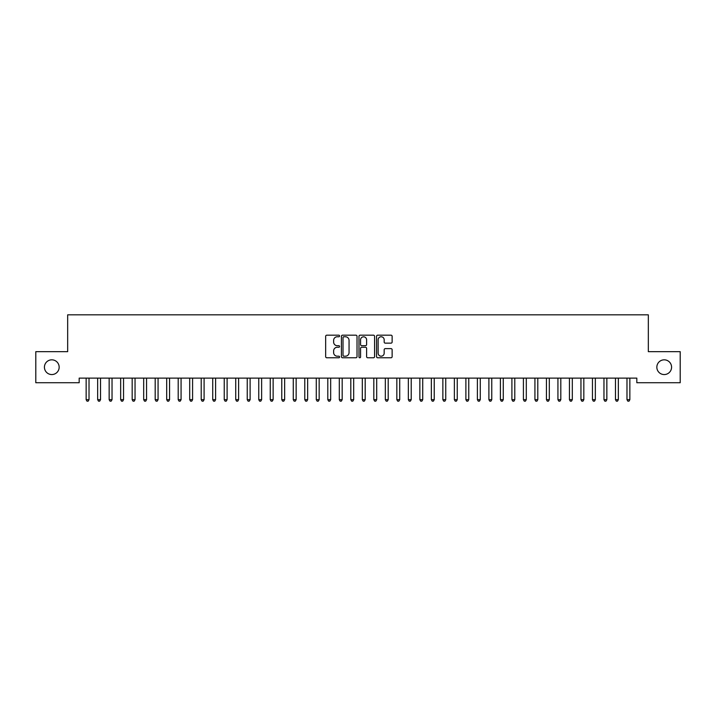 <?xml version="1.0" encoding="UTF-8"?>
<svg xmlns="http://www.w3.org/2000/svg" width="716" height="716" viewBox="0 0 716 716"><rect width="100%" height="100%" fill="white"/><g stroke="black" fill="none" stroke-linecap="round" stroke-linejoin="round"><path stroke-width="1.07" d="M339.59 335.974A0.788 0.788 0 0 0 338.802 335.186L326.8 335.186A1.128 1.128 0 0 0 325.664 336.314L325.664 356.649A1.128 1.128 0 0 0 326.8 357.776L338.802 357.776A0.788 0.788 0 0 0 339.59 356.989A0.788 0.788 0 0 0 338.802 356.192L337.245 356.192A3.616 3.616 0 0 1 333.629 352.576L333.629 350.885A3.616 3.616 0 0 1 337.245 347.269L338.802 347.269A0.788 0.788 0 0 0 339.59 346.481A0.788 0.788 0 0 0 338.802 345.694L337.245 345.694A3.616 3.616 0 0 1 333.629 342.078L333.629 340.386A3.616 3.616 0 0 1 337.245 336.771L338.802 336.771A0.788 0.788 0 0 0 339.59 335.974M656.841 367.192A7.366 7.366 0 0 0 664.206 374.558A7.366 7.366 0 0 0 671.572 367.192A7.366 7.366 0 0 0 664.206 359.826A7.366 7.366 0 0 0 656.841 367.192M44.428 367.192A7.366 7.366 0 0 0 51.794 374.558A7.366 7.366 0 0 0 59.159 367.192A7.366 7.366 0 0 0 51.794 359.826A7.366 7.366 0 0 0 44.428 367.192M391.008 343.152A1.128 1.128 0 0 0 392.135 342.024L392.135 336.314A1.128 1.128 0 0 0 391.008 335.186L377.681 335.186A1.128 1.128 0 0 0 376.553 336.314L376.553 356.649A1.128 1.128 0 0 0 377.681 357.776L391.008 357.776A1.128 1.128 0 0 0 392.135 356.649L392.135 349.757A1.128 1.128 0 0 0 391.008 348.629L385.306 348.629A1.128 1.128 0 0 0 384.179 349.757L384.179 353.176A3.025 3.025 0 0 1 381.154 356.192A3.025 3.025 0 0 1 378.137 353.176L378.137 339.787A3.025 3.025 0 0 1 381.154 336.771A3.025 3.025 0 0 1 384.179 339.787L384.179 342.024A1.128 1.128 0 0 0 385.306 343.152L391.008 343.152M636.819 378.129L79.181 378.129L79.181 382.729L35.8 382.729L35.8 351.663L67.671 351.663L67.671 314.834L648.329 314.834L648.329 351.663L680.2 351.663L680.2 382.729L636.819 382.729L636.819 378.129M357.015 336.314A1.128 1.128 0 0 0 355.879 335.186L342.552 335.186A1.128 1.128 0 0 0 341.425 336.314L341.425 356.649A1.128 1.128 0 0 0 342.552 357.776L355.879 357.776A1.128 1.128 0 0 0 357.015 356.649L357.015 336.314M360.121 335.186L373.448 335.186A1.128 1.128 0 0 1 374.575 336.314L374.575 356.649A1.128 1.128 0 0 1 373.448 357.776L367.738 357.776A1.128 1.128 0 0 1 366.61 356.649L366.61 348.406A1.128 1.128 0 0 0 365.482 347.269L361.696 347.269A1.128 1.128 0 0 0 360.569 348.406L360.569 356.989A0.788 0.788 0 0 1 359.781 357.776A0.788 0.788 0 0 1 358.985 356.989L358.985 336.314A1.128 1.128 0 0 1 360.121 335.186M343.796 336.771A0.788 0.788 0 0 0 343.009 337.558L343.009 355.405A0.788 0.788 0 0 0 343.796 356.192L345.434 356.192A3.616 3.616 0 0 0 349.05 352.576L349.05 340.386A3.616 3.616 0 0 0 345.434 336.771L343.796 336.771M366.61 339.849A3.025 3.025 0 0 0 363.594 336.824A3.025 3.025 0 0 0 360.569 339.849L360.569 344.557A1.128 1.128 0 0 0 361.696 345.694L365.482 345.694A1.128 1.128 0 0 0 366.61 344.557L366.61 339.849M86.063 378.299A1.155 1.155 0 0 1 86.144 378.728A1.155 1.155 0 0 0 86.063 378.299L85.992 378.129M89.169 378.129L89.106 378.299A1.155 1.155 0 0 0 89.017 378.728L89.017 399.671L86.144 399.671L86.144 378.728M89.017 399.671L88.157 401.166L87.003 401.166L86.144 399.671M97.564 378.299A1.155 1.155 0 0 1 97.653 378.728A1.155 1.155 0 0 0 97.564 378.299L97.501 378.129M109.074 378.299A1.155 1.155 0 0 1 109.154 378.728A1.155 1.155 0 0 0 109.074 378.299L109.011 378.129M100.679 378.129L100.607 378.299A1.155 1.155 0 0 0 100.526 378.728L100.526 399.671L97.653 399.671L97.653 378.728M100.526 399.671L99.667 401.166L98.513 401.166L97.653 399.671M112.188 378.129L112.117 378.299A1.155 1.155 0 0 0 112.036 378.728L112.036 399.671L109.154 399.671L109.154 378.728M112.036 399.671L111.168 401.166L110.022 401.166L109.154 399.671M120.583 378.299A1.155 1.155 0 0 1 120.664 378.728A1.155 1.155 0 0 0 120.583 378.299L120.512 378.129M132.093 378.299A1.155 1.155 0 0 1 132.174 378.728A1.155 1.155 0 0 0 132.093 378.299L132.021 378.129M123.689 378.129L123.626 378.299A1.155 1.155 0 0 0 123.546 378.728L123.546 399.671L120.664 399.671L120.664 378.728M123.546 399.671L122.678 401.166L121.532 401.166L120.664 399.671M135.199 378.129L135.136 378.299A1.155 1.155 0 0 0 135.047 378.728L135.047 399.671L132.174 399.671L132.174 378.728M135.047 399.671L134.187 401.166L133.033 401.166L132.174 399.671M143.594 378.299A1.155 1.155 0 0 1 143.683 378.728A1.155 1.155 0 0 0 143.594 378.299L143.531 378.129M146.708 378.129L146.637 378.299A1.155 1.155 0 0 0 146.556 378.728L146.556 399.671L143.683 399.671L143.683 378.728M146.556 399.671L145.697 401.166L144.542 401.166L143.683 399.671M155.104 378.299A1.155 1.155 0 0 1 155.184 378.728A1.155 1.155 0 0 0 155.104 378.299L155.032 378.129M158.218 378.129L158.147 378.299A1.155 1.155 0 0 0 158.066 378.728L158.066 399.671L155.184 399.671L155.184 378.728M158.066 399.671L157.198 401.166L156.052 401.166L155.184 399.671M166.613 378.299A1.155 1.155 0 0 1 166.694 378.728A1.155 1.155 0 0 0 166.613 378.299L166.542 378.129M178.114 378.299A1.155 1.155 0 0 1 178.203 378.728A1.155 1.155 0 0 0 178.114 378.299L178.051 378.129M189.624 378.299A1.155 1.155 0 0 1 189.704 378.728A1.155 1.155 0 0 0 189.624 378.299L189.561 378.129M201.133 378.299A1.155 1.155 0 0 1 201.214 378.728A1.155 1.155 0 0 0 201.133 378.299L201.062 378.129M212.643 378.299A1.155 1.155 0 0 1 212.724 378.728A1.155 1.155 0 0 0 212.643 378.299L212.571 378.129M224.144 378.299A1.155 1.155 0 0 1 224.233 378.728A1.155 1.155 0 0 0 224.144 378.299L224.081 378.129M235.654 378.299A1.155 1.155 0 0 1 235.734 378.728A1.155 1.155 0 0 0 235.654 378.299L235.582 378.129M247.163 378.299A1.155 1.155 0 0 1 247.244 378.728A1.155 1.155 0 0 0 247.163 378.299L247.092 378.129M258.664 378.299A1.155 1.155 0 0 1 258.753 378.728A1.155 1.155 0 0 0 258.664 378.299L258.601 378.129M270.174 378.299A1.155 1.155 0 0 1 270.254 378.728A1.155 1.155 0 0 0 270.174 378.299L270.111 378.129M281.683 378.299A1.155 1.155 0 0 1 281.764 378.728A1.155 1.155 0 0 0 281.683 378.299L281.612 378.129M293.193 378.299A1.155 1.155 0 0 1 293.274 378.728A1.155 1.155 0 0 0 293.193 378.299L293.121 378.129M304.694 378.299A1.155 1.155 0 0 1 304.783 378.728A1.155 1.155 0 0 0 304.694 378.299L304.631 378.129M316.204 378.299A1.155 1.155 0 0 1 316.284 378.728A1.155 1.155 0 0 0 316.204 378.299L316.132 378.129M327.713 378.299A1.155 1.155 0 0 1 327.794 378.728A1.155 1.155 0 0 0 327.713 378.299L327.642 378.129M339.214 378.299A1.155 1.155 0 0 1 339.303 378.728A1.155 1.155 0 0 0 339.214 378.299L339.151 378.129M350.724 378.299A1.155 1.155 0 0 1 350.804 378.728A1.155 1.155 0 0 0 350.724 378.299L350.661 378.129M362.233 378.299A1.155 1.155 0 0 1 362.314 378.728A1.155 1.155 0 0 0 362.233 378.299L362.162 378.129M373.743 378.299A1.155 1.155 0 0 1 373.824 378.728A1.155 1.155 0 0 0 373.743 378.299L373.671 378.129M385.244 378.299A1.155 1.155 0 0 1 385.333 378.728A1.155 1.155 0 0 0 385.244 378.299L385.181 378.129M396.754 378.299A1.155 1.155 0 0 1 396.834 378.728A1.155 1.155 0 0 0 396.754 378.299L396.682 378.129M408.263 378.299A1.155 1.155 0 0 1 408.344 378.728A1.155 1.155 0 0 0 408.263 378.299L408.192 378.129M419.764 378.299A1.155 1.155 0 0 1 419.853 378.728A1.155 1.155 0 0 0 419.764 378.299L419.701 378.129M431.274 378.299A1.155 1.155 0 0 1 431.354 378.728A1.155 1.155 0 0 0 431.274 378.299L431.211 378.129M442.783 378.299A1.155 1.155 0 0 1 442.864 378.728A1.155 1.155 0 0 0 442.783 378.299L442.712 378.129M454.293 378.299A1.155 1.155 0 0 1 454.374 378.728A1.155 1.155 0 0 0 454.293 378.299L454.221 378.129M465.794 378.299A1.155 1.155 0 0 1 465.883 378.728A1.155 1.155 0 0 0 465.794 378.299L465.731 378.129M477.303 378.299A1.155 1.155 0 0 1 477.384 378.728A1.155 1.155 0 0 0 477.303 378.299L477.232 378.129M488.813 378.299A1.155 1.155 0 0 1 488.894 378.728A1.155 1.155 0 0 0 488.813 378.299L488.742 378.129M500.314 378.299A1.155 1.155 0 0 1 500.403 378.728A1.155 1.155 0 0 0 500.314 378.299L500.251 378.129M511.824 378.299A1.155 1.155 0 0 1 511.904 378.728A1.155 1.155 0 0 0 511.824 378.299L511.761 378.129M523.333 378.299A1.155 1.155 0 0 1 523.414 378.728A1.155 1.155 0 0 0 523.333 378.299L523.262 378.129M534.843 378.299A1.155 1.155 0 0 1 534.924 378.728A1.155 1.155 0 0 0 534.843 378.299L534.771 378.129M546.344 378.299A1.155 1.155 0 0 1 546.433 378.728A1.155 1.155 0 0 0 546.344 378.299L546.281 378.129M557.853 378.299A1.155 1.155 0 0 1 557.934 378.728A1.155 1.155 0 0 0 557.853 378.299L557.782 378.129M569.363 378.299A1.155 1.155 0 0 1 569.444 378.728A1.155 1.155 0 0 0 569.363 378.299L569.292 378.129M580.864 378.299A1.155 1.155 0 0 1 580.953 378.728A1.155 1.155 0 0 0 580.864 378.299L580.801 378.129M169.719 378.129L169.656 378.299A1.155 1.155 0 0 0 169.567 378.728L169.567 399.671L166.694 399.671L166.694 378.728M169.567 399.671L168.708 401.166L167.553 401.166L166.694 399.671M181.229 378.129L181.157 378.299A1.155 1.155 0 0 0 181.076 378.728L181.076 399.671L178.203 399.671L178.203 378.728M181.076 399.671L180.217 401.166L179.063 401.166L178.203 399.671M192.738 378.129L192.667 378.299A1.155 1.155 0 0 0 192.586 378.728L192.586 399.671L189.704 399.671L189.704 378.728M192.586 399.671L191.718 401.166L190.572 401.166L189.704 399.671M204.239 378.129L204.176 378.299A1.155 1.155 0 0 0 204.096 378.728L204.096 399.671L201.214 399.671L201.214 378.728M204.096 399.671L203.228 401.166L202.082 401.166L201.214 399.671M215.749 378.129L215.686 378.299A1.155 1.155 0 0 0 215.597 378.728L215.597 399.671L212.724 399.671L212.724 378.728M215.597 399.671L214.737 401.166L213.583 401.166L212.724 399.671M227.258 378.129L227.187 378.299A1.155 1.155 0 0 0 227.106 378.728L227.106 399.671L224.233 399.671L224.233 378.728M227.106 399.671L226.247 401.166L225.093 401.166L224.233 399.671M238.768 378.129L238.696 378.299A1.155 1.155 0 0 0 238.616 378.728L238.616 399.671L235.734 399.671L235.734 378.728M238.616 399.671L237.748 401.166L236.602 401.166L235.734 399.671M250.269 378.129L250.206 378.299A1.155 1.155 0 0 0 250.117 378.728L250.117 399.671L247.244 399.671L247.244 378.728M250.117 399.671L249.257 401.166L248.103 401.166L247.244 399.671M261.779 378.129L261.707 378.299A1.155 1.155 0 0 0 261.626 378.728L261.626 399.671L258.753 399.671L258.753 378.728M261.626 399.671L260.767 401.166L259.613 401.166L258.753 399.671M273.288 378.129L273.217 378.299A1.155 1.155 0 0 0 273.136 378.728L273.136 399.671L270.254 399.671L270.254 378.728M273.136 399.671L272.268 401.166L271.122 401.166L270.254 399.671M284.789 378.129L284.726 378.299A1.155 1.155 0 0 0 284.646 378.728L284.646 399.671L281.764 399.671L281.764 378.728M284.646 399.671L283.778 401.166L282.632 401.166L281.764 399.671M296.299 378.129L296.236 378.299A1.155 1.155 0 0 0 296.147 378.728L296.147 399.671L293.274 399.671L293.274 378.728M296.147 399.671L295.287 401.166L294.133 401.166L293.274 399.671M307.808 378.129L307.737 378.299A1.155 1.155 0 0 0 307.656 378.728L307.656 399.671L304.783 399.671L304.783 378.728M307.656 399.671L306.797 401.166L305.642 401.166L304.783 399.671M319.318 378.129L319.246 378.299A1.155 1.155 0 0 0 319.166 378.728L319.166 399.671L316.284 399.671L316.284 378.728M319.166 399.671L318.298 401.166L317.152 401.166L316.284 399.671M330.819 378.129L330.756 378.299A1.155 1.155 0 0 0 330.667 378.728L330.667 399.671L327.794 399.671L327.794 378.728M330.667 399.671L329.808 401.166L328.653 401.166L327.794 399.671M342.329 378.129L342.257 378.299A1.155 1.155 0 0 0 342.176 378.728L342.176 399.671L339.303 399.671L339.303 378.728M342.176 399.671L341.317 401.166L340.163 401.166L339.303 399.671M353.838 378.129L353.767 378.299A1.155 1.155 0 0 0 353.686 378.728L353.686 399.671L350.804 399.671L350.804 378.728M353.686 399.671L352.818 401.166L351.672 401.166L350.804 399.671M365.339 378.129L365.276 378.299A1.155 1.155 0 0 0 365.196 378.728L365.196 399.671L362.314 399.671L362.314 378.728M365.196 399.671L364.328 401.166L363.182 401.166L362.314 399.671M376.849 378.129L376.786 378.299A1.155 1.155 0 0 0 376.697 378.728L376.697 399.671L373.824 399.671L373.824 378.728M376.697 399.671L375.837 401.166L374.683 401.166L373.824 399.671M388.358 378.129L388.287 378.299A1.155 1.155 0 0 0 388.206 378.728L388.206 399.671L385.333 399.671L385.333 378.728M388.206 399.671L387.347 401.166L386.192 401.166L385.333 399.671M399.868 378.129L399.796 378.299A1.155 1.155 0 0 0 399.716 378.728L399.716 399.671L396.834 399.671L396.834 378.728M399.716 399.671L398.848 401.166L397.702 401.166L396.834 399.671M411.369 378.129L411.306 378.299A1.155 1.155 0 0 0 411.217 378.728L411.217 399.671L408.344 399.671L408.344 378.728M411.217 399.671L410.358 401.166L409.203 401.166L408.344 399.671M422.879 378.129L422.807 378.299A1.155 1.155 0 0 0 422.726 378.728L422.726 399.671L419.853 399.671L419.853 378.728M422.726 399.671L421.867 401.166L420.713 401.166L419.853 399.671M434.388 378.129L434.317 378.299A1.155 1.155 0 0 0 434.236 378.728L434.236 399.671L431.354 399.671L431.354 378.728M434.236 399.671L433.368 401.166L432.222 401.166L431.354 399.671M445.889 378.129L445.826 378.299A1.155 1.155 0 0 0 445.746 378.728L445.746 399.671L442.864 399.671L442.864 378.728M445.746 399.671L444.878 401.166L443.732 401.166L442.864 399.671M457.399 378.129L457.336 378.299A1.155 1.155 0 0 0 457.247 378.728L457.247 399.671L454.374 399.671L454.374 378.728M457.247 399.671L456.387 401.166L455.233 401.166L454.374 399.671M468.908 378.129L468.837 378.299A1.155 1.155 0 0 0 468.756 378.728L468.756 399.671L465.883 399.671L465.883 378.728M468.756 399.671L467.897 401.166L466.743 401.166L465.883 399.671M480.418 378.129L480.347 378.299A1.155 1.155 0 0 0 480.266 378.728L480.266 399.671L477.384 399.671L477.384 378.728M480.266 399.671L479.398 401.166L478.252 401.166L477.384 399.671M491.919 378.129L491.856 378.299A1.155 1.155 0 0 0 491.767 378.728L491.767 399.671L488.894 399.671L488.894 378.728M491.767 399.671L490.908 401.166L489.753 401.166L488.894 399.671M503.429 378.129L503.357 378.299A1.155 1.155 0 0 0 503.276 378.728L503.276 399.671L500.403 399.671L500.403 378.728M503.276 399.671L502.417 401.166L501.263 401.166L500.403 399.671M514.938 378.129L514.867 378.299A1.155 1.155 0 0 0 514.786 378.728L514.786 399.671L511.904 399.671L511.904 378.728M514.786 399.671L513.918 401.166L512.772 401.166L511.904 399.671M526.439 378.129L526.376 378.299A1.155 1.155 0 0 0 526.296 378.728L526.296 399.671L523.414 399.671L523.414 378.728M526.296 399.671L525.428 401.166L524.282 401.166L523.414 399.671M537.949 378.129L537.886 378.299A1.155 1.155 0 0 0 537.797 378.728L537.797 399.671L534.924 399.671L534.924 378.728M537.797 399.671L536.937 401.166L535.783 401.166L534.924 399.671M549.458 378.129L549.387 378.299A1.155 1.155 0 0 0 549.306 378.728L549.306 399.671L546.433 399.671L546.433 378.728M549.306 399.671L548.447 401.166L547.293 401.166L546.433 399.671M560.968 378.129L560.897 378.299A1.155 1.155 0 0 0 560.816 378.728L560.816 399.671L557.934 399.671L557.934 378.728M560.816 399.671L559.948 401.166L558.802 401.166L557.934 399.671M572.469 378.129L572.406 378.299A1.155 1.155 0 0 0 572.317 378.728L572.317 399.671L569.444 399.671L569.444 378.728M572.317 399.671L571.457 401.166L570.303 401.166L569.444 399.671M583.979 378.129L583.907 378.299A1.155 1.155 0 0 0 583.826 378.728L583.826 399.671L580.953 399.671L580.953 378.728M583.826 399.671L582.967 401.166L581.813 401.166L580.953 399.671M592.374 378.299A1.155 1.155 0 0 1 592.454 378.728A1.155 1.155 0 0 0 592.374 378.299L592.311 378.129M595.488 378.129L595.417 378.299A1.155 1.155 0 0 0 595.336 378.728L595.336 399.671L592.454 399.671L592.454 378.728M595.336 399.671L594.468 401.166L593.322 401.166L592.454 399.671M603.883 378.299A1.155 1.155 0 0 1 603.964 378.728A1.155 1.155 0 0 0 603.883 378.299L603.812 378.129M606.989 378.129L606.926 378.299A1.155 1.155 0 0 0 606.846 378.728L606.846 399.671L603.964 399.671L603.964 378.728M606.846 399.671L605.978 401.166L604.832 401.166L603.964 399.671M615.393 378.299A1.155 1.155 0 0 1 615.474 378.728A1.155 1.155 0 0 0 615.393 378.299L615.321 378.129M618.499 378.129L618.436 378.299A1.155 1.155 0 0 0 618.347 378.728L618.347 399.671L615.474 399.671L615.474 378.728M618.347 399.671L617.487 401.166L616.333 401.166L615.474 399.671M626.894 378.299A1.155 1.155 0 0 1 626.983 378.728A1.155 1.155 0 0 0 626.894 378.299L626.831 378.129M630.008 378.129L629.937 378.299A1.155 1.155 0 0 0 629.856 378.728L629.856 399.671L626.983 399.671L626.983 378.728M629.856 399.671L628.997 401.166L627.842 401.166L626.983 399.671"/></g></svg>
